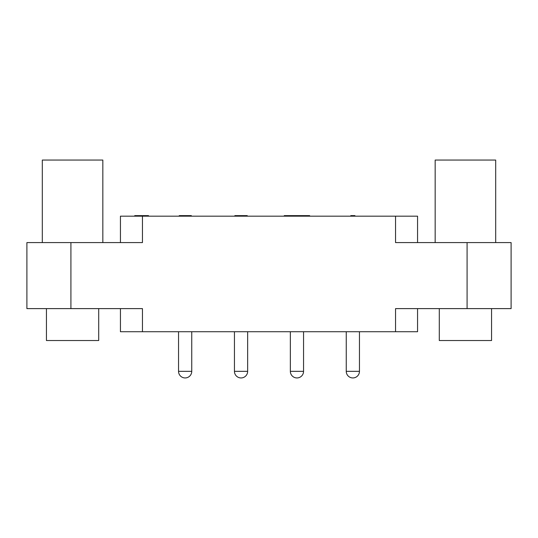 <?xml version="1.0" encoding="UTF-8"?>
<svg xmlns="http://www.w3.org/2000/svg" width="538" height="538" viewBox="0 0 538 538"><rect width="100%" height="100%" fill="white"/><g stroke="black" fill="none" stroke-linecap="round" stroke-linejoin="round"><path stroke-width="0.81" d="M467.085 242.591L395.551 242.591L395.551 216.175L142.449 216.175L142.449 242.591L70.915 242.591L70.915 308.617L142.449 308.617L142.449 331.724L395.551 331.724L395.551 308.617L467.085 308.617L467.085 242.591L511.1 242.591L511.1 308.617L467.085 308.617M417.562 242.591L417.562 216.175L395.551 216.175M120.438 242.591L120.438 216.175L142.449 216.175M70.915 308.617L26.9 308.617L26.9 242.591L70.915 242.591M120.438 308.617L120.438 331.724L142.449 331.724M417.562 308.617L417.562 331.724L395.551 331.724M491.564 308.617L491.564 340.527L439.297 340.527L439.297 308.617M495.693 242.591L495.693 160.055L435.168 160.055L435.168 242.591M178.542 331.724L178.542 371.341A6.604 6.604 0 0 0 185.146 377.945A6.604 6.604 0 0 0 191.75 371.341L191.75 331.724M234.447 331.724L234.447 371.341A6.604 6.604 0 0 0 241.051 377.945A6.604 6.604 0 0 0 247.648 371.341L247.648 331.724M290.352 331.724L290.352 371.341A6.604 6.604 0 0 0 296.949 377.945A6.604 6.604 0 0 0 303.553 371.341L303.553 331.724M346.25 331.724L346.25 371.341A6.604 6.604 0 0 0 352.854 377.945A6.604 6.604 0 0 0 359.458 371.341L359.458 331.724M98.703 308.617L98.703 340.527L46.436 340.527L46.436 308.617M102.832 242.591L102.832 160.055L42.307 160.055L42.307 242.591M148.501 216.175L148.501 215.63L146.437 215.63L146.437 216.175M145.058 216.175L145.058 215.63L146.437 215.63M138.185 216.175L138.185 215.63L145.058 215.63M136.807 216.175L136.807 215.63L138.185 215.63M134.742 216.175L134.742 215.63L136.807 215.63M298.052 216.175L298.052 215.63L309.639 215.63L309.639 216.175M299.7 216.175L299.7 215.63M294.199 216.175L294.199 215.63L298.052 215.63M290.352 216.175L290.352 215.63L294.199 215.63M288.698 216.175L288.698 215.63L290.352 215.63M284.259 216.175L284.259 215.63L288.698 215.63M354.919 216.175L354.919 215.63L352.854 215.63L352.854 216.175M350.789 216.175L350.789 215.63L352.854 215.63M234.857 216.175L234.857 215.63L247.238 215.63L247.238 216.175M190.304 216.175L190.304 215.63L191.333 215.63L191.333 216.175M190.99 216.175L190.99 215.63M189.275 216.175L189.275 215.63L190.304 215.63M187.896 216.175L187.896 215.63L189.275 215.63M186.518 216.175L186.518 215.63L187.896 215.63M183.767 216.175L183.767 215.63L186.518 215.63M182.395 216.175L182.395 215.63L183.767 215.63M181.017 216.175L181.017 215.63L182.395 215.63M179.988 216.175L179.988 215.63L181.017 215.63M179.302 216.175L179.302 215.63L179.988 215.63M178.952 216.175L179.302 215.63M305.207 216.175L305.207 215.63M303.553 216.175L303.553 215.63M301.905 216.175L301.905 215.63M178.542 371.341L191.75 371.341M234.447 371.341L247.648 371.341M290.352 371.341L303.553 371.341M346.25 371.341L359.458 371.341"/></g></svg>

